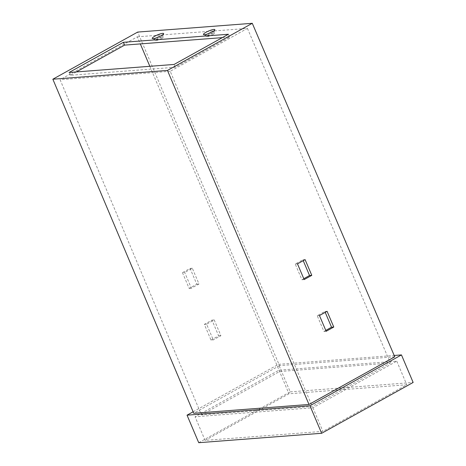 <?xml version="1.0" encoding="UTF-8"?>
<svg xmlns="http://www.w3.org/2000/svg" width="466" height="466" viewBox="0 0 466 466"><rect width="100%" height="100%" fill="white"/><g stroke="black" fill="none" stroke-linecap="round" stroke-linejoin="round"><path stroke-width="0.35" stroke-dasharray="2.33 1.75" d="M156.454 37.833A4.351 0.821 -23 0 0 156.407 37.863A4.351 0.821 -23 0 0 154.642 39.389A4.351 0.821 -23 0 0 154.782 39.505A4.351 0.821 -23 0 0 160.892 37.519A4.351 0.821 -23 0 0 162.64 36.167A4.351 0.821 -23 0 0 162.657 35.987A4.351 0.821 -23 0 0 160.275 36.214M207.673 33.913A4.351 0.821 -23 0 0 207.626 33.936A4.351 0.821 -23 0 0 205.861 35.468A4.351 0.821 -23 0 0 205.995 35.579A4.351 0.821 -23 0 0 212.106 33.593A4.351 0.821 -23 0 0 213.859 32.247A4.351 0.821 -23 0 0 213.871 32.067A4.351 0.821 -23 0 0 211.494 32.288M161.364 38.643A4.351 0.821 -23 0 0 163.129 37.111A4.351 0.821 -23 0 0 156.885 38.981A4.351 0.821 -23 0 0 155.12 40.513A4.351 0.821 -23 0 0 161.364 38.643M212.583 34.717A4.351 0.821 -23 0 0 214.348 33.191A4.351 0.821 -23 0 0 208.104 35.061A4.351 0.821 -23 0 0 206.339 36.593A4.351 0.821 -23 0 0 212.583 34.717M394.754 356.799L279.518 365.624L137.68 32.072M279.518 365.624L193.745 413.284M211.016 340.093L218.641 335.858L211.983 320.119L204.353 324.359L211.016 340.093L213.265 339.924L220.89 335.683L214.226 319.95L206.601 324.185L213.265 339.924M182.462 272.657L189.126 288.39L196.751 284.155L190.087 268.422L182.462 272.657L184.705 272.482L191.369 288.221L198.994 283.98L192.33 268.247L184.705 272.482M201.463 414.926L279.617 371.501L390.374 363.02L312.22 406.445L201.463 414.926L60.097 79.727L137.301 36.831L140.313 43.903M149.836 66.3L279.617 371.501M325.786 330.411L323.917 331.448L317.218 315.715L324.843 311.48L325.216 312.348M137.301 36.831L247.417 28.397L170.212 71.298L312.22 406.445M247.417 28.397L390.374 363.02M303.791 278.715L301.921 279.757L295.228 264.024L302.853 259.789L303.22 260.657M198.726 442.7L290.225 391.859L278.54 364.325L394.189 355.471M290.225 391.859L413.15 382.452M193.116 411.793L278.54 364.325M205.098 440.387L288.972 393.782L406.777 384.765L322.897 431.365L205.098 440.387L195.079 416.785L278.959 370.179L396.758 361.162L312.884 407.767L195.079 416.785M312.884 407.767L322.897 431.365M396.758 361.162L406.777 384.765M278.959 370.179L288.972 393.782M170.212 71.298L60.097 79.727M76.337 71.927L70.284 75.294L175.28 67.255L229.61 37.07L222.358 37.624M70.284 75.294L69.09 72.486M175.28 67.255L174.086 64.448M229.61 37.07L228.416 34.257M317.218 315.715L319.46 315.546M324.843 311.48L327.085 311.311M323.917 331.448L326.159 331.279M218.641 335.858L220.89 335.683M211.983 320.119L214.226 319.95M204.353 324.359L206.601 324.185M302.853 259.789L305.096 259.614M295.228 264.024L297.471 263.849M301.921 279.757L304.164 279.583M189.126 288.39L191.369 288.221M196.751 284.155L198.994 283.98M190.087 268.422L192.33 268.247M162.64 36.167L163.636 33.826M213.859 32.247L214.855 29.906M163.129 37.111L162.657 35.987M214.348 33.191L213.871 32.067M206.339 36.593L205.861 35.468M155.12 40.513L154.642 39.389M205.995 35.579L203.625 34.67M154.782 39.505L152.405 38.596"/><path stroke-width="0.7" d="M154.735 36.249A6.215 1.177 157 0 1 160.916 33.703A6.215 1.177 157 0 1 163.636 33.826A6.215 1.177 157 0 1 161.137 35.76A6.215 1.177 157 0 1 152.405 38.596A6.215 1.177 157 0 1 154.735 36.249M160.275 36.214A4.351 0.821 -23 0 0 156.454 37.833M205.949 32.329A6.215 1.177 157 0 1 212.135 29.777A6.215 1.177 157 0 1 214.855 29.906A6.215 1.177 157 0 1 212.35 31.834A6.215 1.177 157 0 1 203.625 34.67A6.215 1.177 157 0 1 205.949 32.329M211.494 32.288A4.351 0.821 -23 0 0 207.673 33.913M137.68 32.072L52.85 79.208L167.451 70.43L252.281 23.3L137.68 32.072M167.451 70.43L308.981 404.459L193.745 413.284L52.85 79.208M308.981 404.459L394.754 356.799L252.281 23.3M319.46 315.546L327.085 311.311L333.784 327.039L326.159 331.279L319.46 315.546M305.096 259.614L311.789 275.348L304.164 279.583L297.471 263.849L305.096 259.614M140.313 43.903L149.836 66.3M325.216 312.348L331.542 327.214L325.786 330.411M303.22 260.657L309.546 275.517L303.791 278.715M174.086 64.448L228.416 34.257L123.42 42.295L69.09 72.486L174.086 64.448M394.189 355.471L401.459 354.917L309.96 405.752L187.041 415.165L193.116 411.793M309.96 405.752L321.645 433.287L413.15 382.452L401.459 354.917M321.645 433.287L198.726 442.7L187.041 415.165M222.358 37.624L124.614 45.109L76.337 71.927M124.614 45.109L123.42 42.295M331.542 327.214L333.784 327.039M309.546 275.517L311.789 275.348"/></g></svg>
